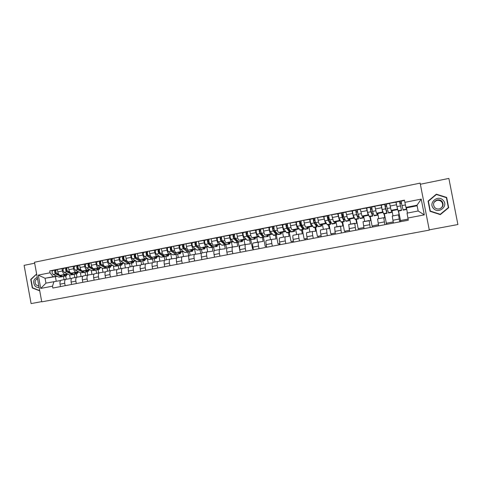 <?xml version="1.0" encoding="UTF-8"?>
<svg xmlns="http://www.w3.org/2000/svg" width="482" height="482" viewBox="0 0 482 482"><rect width="100%" height="100%" fill="white"/><g stroke="black" fill="none" stroke-linecap="round" stroke-linejoin="round"><path stroke-width="0.72" d="M429.257 229.848L457.9 224.54L448.863 178.412L420.358 184.245M41.753 301.853L429.305 230.113L420.141 183.124L34.487 262.25L41.753 301.853M34.662 263.196L24.1 265.359L31.101 303.588L41.711 301.624M65.883 279.307L61.196 280.217C60.148 280.699 59.762 282.012 60.051 284.169L60.497 286.585M69.583 274.939L70.258 278.602M67.625 273.993L65.034 274.372C63.847 274.318 62.991 273.186 62.461 270.974L57.798 271.902C58.322 274.107 59.19 275.234 60.389 275.282L67.986 274.168M57.798 271.902L57.346 269.474L64.883 268.173M65.172 285.693L64.727 283.271C64.437 281.114 64.811 279.795 65.847 279.313L71.746 278.361M76.391 273.987L76.981 277.156L72.228 278.078C71.203 278.554 70.842 279.873 71.137 282.042L71.583 284.47M62.461 270.974L62.015 268.54M74.788 277.578L74.204 274.415M80.355 272.698L81.06 276.505M75.921 265.974L68.414 267.269L68.866 269.709C69.39 271.926 70.239 273.065 71.408 273.119L79 272.017M76.313 283.567L75.861 281.133C75.566 278.964 75.921 277.638 76.933 277.168L82.898 276.21M87.176 271.878L87.766 275.065M78.632 271.83L76.108 272.197C74.951 272.137 74.108 270.998 73.583 268.775L73.131 266.323M85.633 275.481L85.043 272.276M88.164 274.987L83.38 275.915C82.386 276.391 82.042 277.71 82.338 279.891L82.79 282.332M91.237 270.42L91.972 274.385M87.079 263.75L79.596 265.034L80.048 267.492C80.578 269.721 81.41 270.866 82.555 270.932L90.134 269.842M87.567 281.416L87.115 278.97C86.814 276.788 87.152 275.463 88.134 274.993L94.177 274.035M98.075 269.745L98.671 272.951M89.76 269.649L87.302 269.998C86.176 269.932 85.344 268.781 84.82 266.546L84.362 264.088M96.599 273.354L95.99 270.095M99.485 272.794L94.647 273.734C93.689 274.198 93.357 275.529 93.665 277.716L94.117 280.169M102.232 268.106L102.997 272.24M98.358 261.503L90.899 262.78L91.357 265.251C91.887 267.492 92.707 268.649 93.815 268.721L101.383 267.649M98.949 279.247L98.491 276.788C98.183 274.595 98.503 273.264 99.455 272.8L105.576 271.836M109.089 267.594L109.685 270.818M101.003 267.444L98.617 267.781C97.521 267.703 96.707 266.54 96.177 264.293L95.719 261.822M107.673 271.209L107.052 267.865M110.932 270.571L106.04 271.523C105.112 271.987 104.799 273.318 105.112 275.517L105.57 277.981M113.336 265.763L114.138 270.071M109.763 259.226L102.329 260.503L102.787 262.985C103.317 265.239 104.118 266.407 105.197 266.486L112.752 265.431M110.45 277.054L109.992 274.577C109.679 272.378 109.98 271.041 110.902 270.583L117.102 269.613M120.217 265.419L120.819 268.661M112.372 265.214L110.053 265.534C108.986 265.449 108.191 264.281 107.661 262.021L107.203 259.533M118.867 269.034L118.229 265.6M122.5 268.329L117.56 269.287C116.662 269.751 116.367 271.083 116.686 273.294L117.144 275.776M124.561 263.371L125.398 267.884M121.289 256.93L113.885 258.201L114.348 260.696C114.873 262.961 115.662 264.142 116.704 264.226L124.248 263.19M122.085 274.83L121.621 272.348C121.301 270.131 121.585 268.793 122.47 268.335L128.754 267.365M131.459 263.226L132.068 266.48M123.862 262.955L121.615 263.262C120.578 263.172 119.801 261.991 119.271 259.72L118.807 257.219M130.182 266.847L129.55 263.467M134.201 266.064L129.206 267.034C128.339 267.486 128.061 268.823 128.387 271.047L128.851 273.541M135.9 260.943L136.78 265.666M132.942 254.61L125.561 255.87L126.031 258.376C126.555 260.66 127.326 261.847 128.345 261.943L135.87 260.925M133.839 272.589L133.375 270.089C133.05 267.865 133.315 266.522 134.171 266.07L140.533 265.094M142.823 261.003L143.437 264.275M135.472 260.678L133.303 260.973C132.303 260.87 131.538 259.678 131.014 257.394L130.544 254.876M141.612 264.63L140.991 261.292M146.022 263.768L140.979 264.751C140.142 265.202 139.888 266.54 140.22 268.775L140.684 271.282M144.721 252.261L137.376 253.514L137.846 256.038C138.37 258.334 139.123 259.533 140.105 259.635L147.396 258.665L148.281 263.431M145.733 270.318L145.263 267.805C144.931 265.57 145.178 264.226 145.998 263.781L152.445 262.798M154.312 258.756L154.927 262.045M147.215 258.376L145.118 258.647C144.154 258.545 143.407 257.34 142.883 255.038L142.407 252.514M153.168 262.389L152.553 259.081M157.982 261.455L152.878 262.443C152.077 262.889 151.848 264.232 152.179 266.48L152.649 268.998M156.632 249.887L149.318 251.134L149.788 253.671C150.318 255.978 151.053 257.189 151.999 257.298L159.018 256.388L159.91 261.166M157.753 268.028L157.283 265.498C156.945 263.25 157.168 261.901 157.957 261.461L164.489 260.485M165.922 256.49L166.537 259.798M159.09 256.044L157.072 256.303C156.138 256.189 155.409 254.972 154.885 252.658L154.409 250.122M164.856 260.135L164.235 256.822L159.042 253.568C158 252.014 157.819 250.664 158.5 249.513L159.813 249.254C159.132 250.405 159.319 251.755 160.361 253.309L162.32 252.923M170.074 259.111L164.916 260.111C164.151 260.551 163.934 261.901 164.278 264.154L164.754 266.691M168.676 247.489L161.392 248.724L161.868 251.279C162.392 253.598 163.115 254.821 164.025 254.942L170.767 254.08L171.664 258.876M169.911 265.703L169.435 263.166C169.092 260.901 169.296 259.557 170.05 259.117L176.671 258.141M177.653 254.195L178.28 257.521M171.092 253.689L169.152 253.936C168.254 253.809 167.543 252.586 167.019 250.254L166.543 247.7M176.707 258.075L176.038 254.514M182.304 256.737L177.087 257.75C176.358 258.189 176.165 259.539 176.514 261.804L176.99 264.353M180.852 245.061L173.604 246.29L174.086 248.857C174.611 251.188 175.309 252.423 176.183 252.55L182.642 251.755L183.546 256.557M182.208 263.359L181.732 260.804C181.377 258.533 181.563 257.177 182.28 256.743L188.655 255.822L187.974 252.182M189.516 251.881L190.149 255.219M183.226 251.309L181.371 251.532C180.509 251.399 179.816 250.164 179.292 247.82L178.81 245.254M194.668 254.345L189.396 255.364C188.703 255.797 188.528 257.153 188.884 259.43L189.366 261.991M193.168 242.603L185.956 243.832L186.438 246.404C186.962 248.754 187.643 250.001 188.48 250.14L194.65 249.399L195.553 254.213M194.644 260.985L194.162 258.418C193.806 256.135 193.969 254.773 194.644 254.351L200.729 253.484L200.036 249.821M201.494 249.459L202.145 252.893M195.499 248.899L193.728 249.11C192.902 248.965 192.234 247.718 191.709 245.362L191.221 242.777M207.176 251.917L201.844 252.954C201.187 253.375 201.036 254.737 201.398 257.027L201.886 259.605M205.627 240.12L198.445 241.337L198.933 243.928C199.458 246.296 200.12 247.549 200.922 247.7L206.79 247.019L207.7 251.845M207.224 258.587L206.736 256.002C206.374 253.707 206.513 252.345 207.152 251.923L212.93 251.116L212.237 247.441M213.574 246.856L214.285 250.604M207.911 246.465L206.224 246.657C205.44 246.507 204.784 245.242 204.26 242.874L203.772 240.277M219.828 249.465L214.436 250.513C213.815 250.929 213.689 252.291 214.056 254.598L214.544 257.189M218.226 237.614L211.08 238.819L211.574 241.428C212.092 243.802 212.737 245.073 213.502 245.23L219.063 244.615L219.979 249.441M219.943 256.159L219.455 253.562C219.081 251.249 219.202 249.887 219.804 249.471L225.269 248.73L224.57 245.031M225.805 244.296L226.691 249.001M220.467 244L218.864 244.175C218.117 244.013 217.484 242.741 216.96 240.355L216.466 237.747M232.619 246.989L227.173 248.043C226.588 248.459 226.486 249.821 226.859 252.14L227.353 254.743M230.962 235.071L223.859 236.27L224.353 238.891C224.877 241.283 225.504 242.567 226.221 242.729L231.474 242.181L232.396 247.031M232.818 253.701L232.318 251.092C231.944 248.766 232.035 247.405 232.601 246.995L237.747 246.314L237.048 242.591M239.97 251.243L238.253 242.169M233.161 241.512L231.649 241.663C230.944 241.494 230.33 240.211 229.812 237.813L229.312 235.186M245.567 244.476L240.054 245.549C239.512 245.953 239.427 247.32 239.813 249.652L240.307 252.273M243.856 232.505L236.789 233.692L237.289 236.331C237.813 238.735 238.409 240.03 239.096 240.205L244.031 239.717L244.952 244.597M245.832 251.218L245.338 248.592C244.952 246.254 245.019 244.886 245.549 244.482L250.369 243.868L249.658 240.126M253.219 248.73L252.52 248.845L250.821 239.885M246.001 238.994L244.585 239.126C243.922 238.945 243.326 237.65 242.808 235.234L242.301 232.595M259.009 248.706L258.503 246.061C258.111 243.717 258.159 242.344 258.641 241.946L253.08 243.024C252.58 243.422 252.526 244.796 252.911 247.133L253.418 249.772M256.894 229.902L249.869 231.083L250.369 233.74C250.893 236.156 251.471 237.463 252.116 237.65L256.719 237.228L257.653 242.139M253.08 243.024L263.13 241.398L262.413 237.632M266.624 247.254L266.432 246.224L265.202 246.416L263.497 237.421M258.991 236.445L257.665 236.56C257.045 236.367 256.472 235.059 255.954 232.631L255.448 229.974M271.908 239.373L266.269 240.47C265.805 240.861 265.775 242.235 266.172 244.591L266.679 247.242M270.083 227.275L263.1 228.444L263.606 231.113C264.13 233.553 264.69 234.867 265.287 235.065L269.558 234.71L270.498 239.644M272.336 246.163L271.83 243.5C271.426 241.145 271.45 239.771 271.89 239.379L276.035 238.897L275.312 235.114M279.361 244.82L279.162 243.79L278.036 243.964L276.313 234.921M275.734 231.884L275.825 232.36M272.131 233.866L270.902 233.963C270.324 233.758 269.775 232.438 269.257 229.992L268.745 227.323M285.308 236.776L279.602 237.879C279.186 238.271 279.18 239.644 279.584 242.012L280.096 244.681M283.428 224.618L276.487 225.775L276.999 228.462C277.524 230.914 278.06 232.24 278.614 232.445L282.542 232.167L283.488 237.132M285.82 243.591L285.308 240.916C284.898 238.542 284.898 237.162 285.296 236.776L289.092 236.367L288.363 232.565M292.243 242.362L292.044 241.325L291.014 241.482L289.272 232.384M288.519 228.426L288.784 229.812M285.428 231.258L284.296 231.33C283.759 231.119 283.235 229.787 282.717 227.329L282.205 224.636M298.87 234.144L293.098 235.264C292.725 235.65 292.749 237.03 293.158 239.409L293.671 242.091M296.93 221.925L290.037 223.076L290.556 225.775C291.074 228.239 291.586 229.583 292.098 229.8L295.677 229.589L296.629 234.583M299.461 240.988L298.948 238.295C298.533 235.909 298.503 234.529 298.858 234.15L302.292 233.812L301.563 229.986M305.269 239.879L305.07 238.837L304.136 238.97L302.383 229.824M301.509 225.251L301.816 226.859M298.876 228.619L297.846 228.673C297.358 228.45 296.852 227.1 296.334 224.63L295.821 221.925M313.27 238.349L312.752 235.644C312.33 233.246 312.276 231.86 312.583 231.493L306.757 232.619C306.425 232.993 306.474 234.379 306.895 236.77L307.408 239.47M310.595 219.202L303.75 220.34L304.269 223.058C304.787 225.54 305.275 226.895 305.739 227.124L308.962 226.986L309.92 232.005M318.445 237.367L318.247 236.313L317.409 236.427L315.65 227.233M314.764 222.63L314.885 223.268M312.487 225.95L311.559 225.98C311.119 225.745 310.637 224.383 310.119 221.895L309.601 219.177M312.613 231.481L315.65 231.221L314.915 227.377M327.248 235.686L326.501 228.787L320.578 229.938C320.295 230.306 320.367 231.691 320.795 234.101L321.313 236.819M324.422 216.448L317.626 217.575L318.144 220.304C318.662 222.805 319.132 224.172 319.548 224.413L322.398 224.353L323.368 229.402M331.773 234.818L331.568 233.764L330.839 233.86L329.061 224.612M326.26 223.244L325.44 223.256L323.543 216.394M326.501 228.787L329.164 228.607L328.423 224.739M341.395 232.987L340.527 226.07L334.562 227.227L335.388 234.132M338.412 213.659L331.664 214.773L333.52 221.672L335.996 221.684L336.972 226.763M334.562 227.227L342.835 225.956L342.087 222.063M345.251 232.252L345.046 231.191L344.425 231.264L342.636 221.961M340.196 220.515L339.479 220.497L337.659 213.58M355.71 230.251L354.758 223.317L348.715 224.485L349.631 231.414M352.577 210.833L345.877 211.941L347.661 218.894L349.751 218.991L350.733 224.094M348.715 224.485L356.668 223.28L355.915 219.364M358.891 229.649L358.686 228.582L358.168 228.631L356.361 219.274M354.3 217.75L353.698 217.707L351.944 210.73M370.206 227.486L369.158 220.521L363.042 221.708L364.049 228.661M366.91 207.977L360.265 209.074L361.976 216.081L363.669 216.261L364.657 221.395M363.042 221.708L370.664 220.569L369.905 216.629M372.688 227.016L372.478 225.944L372.074 225.974L370.254 216.563M368.573 214.954L368.085 214.882L366.404 207.844M384.877 224.69L383.744 217.695L377.545 218.9L378.647 225.877M381.419 205.085L374.833 206.169L376.466 213.237L377.749 213.496L378.75 218.665M386.642 224.353L384.311 213.815M383.021 212.122L382.648 212.026L381.045 204.928M383.744 217.695L384.829 217.828L384.058 213.863M399.729 221.853L398.5 214.833L392.228 216.05L393.426 223.058M396.108 202.163L389.577 203.229L391.131 210.363L392.005 210.7L393.011 215.9M400.765 221.654L398.536 211.038M397.65 209.272L395.873 201.97M398.5 214.833L399.162 215.05L398.385 211.062M397.734 209.58L392.005 210.7M383.13 212.442L377.749 213.496M368.7 215.273L363.669 216.261M354.445 218.069L349.751 218.991M340.358 220.828L335.996 221.684M326.441 223.558L322.398 224.353M312.685 226.257L308.962 226.986M299.093 228.92L295.677 229.589M285.657 231.553L282.542 232.167M272.384 234.156L269.558 234.71M259.256 236.734L256.719 237.228M246.284 239.277L244.031 239.717M233.457 241.789L231.474 242.181M220.774 244.278L219.063 244.615M208.236 246.736L206.79 247.019M195.837 249.17L194.65 249.399M183.576 251.574L182.642 251.755M171.453 253.948L170.767 254.08M159.458 256.297L159.018 256.388M56.737 276.126L45.049 278.247L45.947 283.139L60.708 280.494M57.207 276.349L45.049 278.247L38.289 275.114L50.038 272.782L53.068 276.668M64.052 279.662L63.473 276.511M55.388 276.704L56.219 281.217M53.972 281.578L52.496 286.169L40.729 288.429L38.289 275.114M404.862 202.35L421.22 199.102L424.299 214.876L407.911 218.021L407.049 213.14L418.159 210.983L417.032 205.218L405.934 207.399L404.434 200.157L49.694 270.908L50.038 272.782M52.496 286.169L52.839 288.043L408.332 220.214L407.911 218.021M36.638 273.963L30.728 279.433L32.294 287.971L39.735 290.845M446.675 197.445L436.337 194.18L428.07 201.108L430.058 211.291L440.331 214.617L448.682 207.7L446.675 197.445L436.258 194.33L428.082 201.187M405.934 207.399L406.428 207.875L407.435 213.062M417.141 205.772L406.428 207.875M65.721 276.072L66.305 279.235M53.954 270.348L49.694 270.908M279.162 243.79L279.897 243.651M292.044 241.325L293.472 241.054M305.07 238.837L307.209 238.427M318.247 236.313L321.114 235.764M331.568 233.764L335.183 233.077M345.046 231.191L349.426 230.348M358.686 228.582L363.844 227.594M372.478 225.944L378.436 224.799M386.437 223.274L393.216 221.973M400.554 220.569L408.121 219.123M253.213 248.712L252.52 248.845M266.474 246.175L265.202 246.416M279.891 243.609L278.036 243.964M293.466 241.012L291.014 241.482M307.203 238.379L304.136 238.97M321.102 235.722L317.409 236.427M335.177 233.029L330.839 233.86M349.42 230.306L344.425 231.264M342.521 215.002L343.136 214.876M363.838 227.546L358.168 228.631M356.252 212.273L357.457 212.038M378.43 224.757L372.074 225.974M370.447 209.459L371.953 209.158M393.204 221.931L386.142 223.28M385.076 206.555L386.63 206.248M408.115 219.075L400.379 220.557M399.891 203.621L401.488 203.302M40.729 288.429L45.947 283.139M418.159 210.983L424.299 214.876M417.032 205.218L421.22 199.102M32.794 287.887L32.294 287.971M31.191 279.361L30.728 279.433M440.295 214.604L448.531 207.784L446.537 197.584M64.516 274.674L65.787 275.005L66.54 274.378M65.835 276.047L62.503 276.385L60.184 275.294M67.359 274.258L65.998 276.017L62.931 274.909M59.238 274.848L56.876 273.734C55.605 272.312 55.466 271.017 56.442 269.854L55.255 270.095C54.267 271.252 54.412 272.547 55.683 273.969L61.322 276.614L62.805 276.493M56.382 273.3L55.683 272.975L55.779 271.053M55.773 271.233L55.267 271.3M62.16 276.764L58.828 277.102L53.159 274.469C51.887 273.047 51.743 271.758 52.737 270.595L55.255 270.095L52.737 270.595M55.484 271.113L55.328 270.077M75.433 272.535L76.674 272.872L77.409 272.246M76.728 273.921L73.391 274.258L71.023 273.101M78.205 272.131L76.885 273.89L73.885 272.758M70.474 272.83L67.884 271.559C66.636 270.125 66.492 268.823 67.438 267.661L66.233 267.902C65.281 269.064 65.431 270.36 66.679 271.8L72.198 274.487L73.662 274.36M67.432 271.173L66.673 270.8L66.462 268.932L66.799 268.866M66.793 269.052L66.251 269.125M73.011 274.644L69.679 274.981L64.13 272.3C62.877 270.866 62.732 269.571 63.69 268.408L66.233 267.902L63.69 268.408M66.462 268.932L66.305 267.89M86.465 270.372L87.676 270.715L88.387 270.095M87.736 271.77L84.392 272.107L79.006 269.366C77.789 267.914 77.632 266.606 78.554 265.449L77.337 265.69C76.415 266.853 76.566 268.155 77.789 269.607L83.187 272.342L84.627 272.203M89.164 269.98L87.887 271.74L84.959 270.583M78.608 269.022L77.783 268.601L77.566 266.721L77.933 266.648M77.927 266.847L77.355 266.926M83.982 272.499L80.639 272.836L75.216 270.113C73.987 268.667 73.836 267.365 74.764 266.203L77.337 265.69L74.764 266.203M77.566 266.721L77.403 265.678M37.271 277.409C33.607 278.951 32.77 281.705 34.752 285.651C35.951 287.115 37.397 287.694 39.102 287.399M37.5 278.656C35.005 279.994 34.487 282.048 35.951 284.808L38.879 286.181M39.693 290.634L32.553 287.784L31.041 279.512L36.56 274.125M433.499 208.429C438.554 214.478 448.766 206.025 443.187 200.349C438.072 194.318 427.962 202.802 433.499 208.429M434.656 207.465C436.065 208.881 437.77 209.321 439.771 208.778C443.235 207.001 443.97 204.531 441.982 201.362C440.506 199.903 438.741 199.488 436.698 200.114C433.372 201.946 432.691 204.392 434.656 207.465M440.952 208.224C443.024 206.212 443.223 204.067 441.554 201.789C440.108 200.361 438.385 199.958 436.379 200.572L434.095 202.283M440.265 214.297L430.263 211.14L428.384 201.217L436.397 194.499L446.41 197.668L448.35 207.603L440.265 214.297L430.312 211.08L428.384 201.217M97.611 268.185L98.798 268.54L99.485 267.914M98.858 269.595L95.508 269.932L90.255 267.142C89.056 265.678 88.899 264.371 89.785 263.208L88.555 263.455C87.664 264.612 87.82 265.925 89.019 267.389L94.291 270.167L95.713 270.022M100.238 267.811L99.009 269.565L96.153 268.39M89.911 266.859L89.007 266.377L88.784 264.491L89.194 264.413M89.188 264.624L88.58 264.702M95.068 270.336L91.719 270.673L86.417 267.902C85.212 266.444 85.061 265.13 85.959 263.973L88.555 263.455L85.959 263.973M88.784 264.491L88.622 263.443M108.884 265.974L110.035 266.335L110.697 265.715M110.107 267.396L106.745 267.733L101.618 264.901C100.449 263.425 100.286 262.106 101.142 260.949L99.901 261.196C99.039 262.353 99.202 263.672 100.377 265.148L105.516 267.974L106.92 267.817M111.426 265.612L110.251 267.365L107.468 266.166M101.353 264.684L100.358 264.136L100.129 262.238L100.569 262.148M100.569 262.371L99.925 262.455M106.269 268.149L102.913 268.48L97.744 265.666C96.563 264.19 96.406 262.877 97.268 261.72L99.895 261.196L97.268 261.72M100.129 262.238L99.961 261.184M120.277 263.738L121.392 264.112L122.036 263.491M121.47 265.178L118.102 265.51L113.113 262.636C111.963 261.142 111.8 259.816 112.619 258.659L111.36 258.906C110.541 260.063 110.703 261.389 111.854 262.883L116.861 265.757L118.247 265.582M122.741 263.395L121.609 265.148L118.903 263.925M112.945 262.509L111.83 261.865L111.595 259.961L112.077 259.864M112.077 260.099L111.396 260.184M117.596 265.931L114.234 266.269L109.191 263.407C108.034 261.919 107.872 260.593 108.703 259.437L111.36 258.906L108.703 259.437M111.595 259.961L111.426 258.894M131.791 261.479L132.875 261.865L133.49 261.244M132.954 262.931L129.586 263.268L124.73 260.34C123.609 258.834 123.44 257.502 124.223 256.346L122.952 256.599C122.163 257.756 122.332 259.087 123.458 260.593L128.326 263.515L129.688 263.323M134.177 261.154L133.092 262.907L130.465 261.654M128.459 262.588L123.422 259.569L123.181 257.653L123.705 257.551M123.705 257.804L122.988 257.888M129.037 263.696L125.669 264.034L120.771 261.123C119.638 259.617 119.47 258.292 120.265 257.135L122.952 256.599L120.265 257.135M123.181 257.653L123.012 256.587M143.431 259.189L144.486 259.587L145.07 258.973M144.57 260.66L141.19 260.997L136.478 258.021C135.376 256.496 135.207 255.159 135.954 254.008L134.671 254.261C133.918 255.418 134.086 256.755 135.189 258.274L139.919 261.244L141.262 261.039M145.733 258.888L144.702 260.635L142.148 259.364M140.196 260.37L135.147 257.249L134.9 255.327L135.466 255.213M135.466 255.478L134.713 255.568M140.611 261.437L137.231 261.774L132.472 258.81C131.363 257.298 131.194 255.96 131.954 254.803L134.671 254.261L131.954 254.803M134.9 255.327L134.731 254.249M155.198 256.882L156.216 257.292L156.783 256.677M156.307 258.37L152.921 258.701L148.354 255.677C147.281 254.141 147.1 252.797 147.817 251.646L146.522 251.905C145.799 253.056 145.98 254.4 147.052 255.936L151.637 258.954L152.433 259.123L152.957 258.726M157.415 256.593L156.433 258.346L153.969 257.045M152.005 258.093L147.004 254.906L146.751 252.972L147.353 252.851M147.359 253.134L146.564 253.225M152.306 259.153L148.92 259.485L144.305 256.478C143.22 254.942 143.046 253.604 143.775 252.448L146.522 251.905L143.775 252.448M146.751 252.972L146.576 251.893M167.097 254.55L168.079 254.966L168.616 254.357M168.176 256.05L164.784 256.382L160.361 253.309M169.224 254.279L168.296 256.026L165.91 254.701M163.916 255.779L158.994 252.532L158.729 250.586L159.379 250.459M159.385 250.767L158.554 250.857M164.778 256.376L164.254 256.816M164.127 256.84L160.741 257.177L156.264 254.116C155.21 252.568 155.029 251.218 155.722 250.068L158.5 249.513L155.722 250.068M158.729 250.586L158.554 249.501M179.129 252.188L180.069 252.616L180.581 252.008M180.178 253.707L176.78 254.038L172.502 250.911C171.49 249.345 171.303 247.983 171.941 246.838L170.616 247.097C169.971 248.248 170.152 249.61 171.176 251.176L175.466 254.297L176.201 254.478L176.725 254.002M181.166 251.935L180.292 253.683L177.991 252.327M175.942 253.43L171.116 250.134L170.845 248.182L171.532 248.043M171.55 248.369L170.676 248.459M176.081 254.502L172.689 254.839L168.363 251.731C167.338 250.164 167.152 248.808 167.808 247.658L170.616 247.097L167.808 247.658M170.845 248.182L170.664 247.091M191.288 249.803L192.198 250.242L192.68 249.634M192.306 251.333L188.902 251.664L184.781 248.489C183.799 246.905 183.606 245.537 184.208 244.392L182.865 244.657C182.256 245.808 182.449 247.17 183.437 248.754L187.576 251.929L188.281 252.122L188.805 251.592M193.24 249.568L192.42 251.315L190.209 249.929M188.094 251.038L183.371 247.712L183.094 245.742L183.829 245.597M183.847 245.947L182.931 246.037M186.287 249.959L186.606 249.893M188.173 252.14L184.769 252.478L180.593 249.315C179.599 247.736 179.406 246.374 180.027 245.224L182.865 244.657L180.027 245.224M183.1 245.742L182.913 244.651M203.591 247.387L204.458 247.838L204.91 247.236M204.573 248.935L201.163 249.266L197.204 246.037C196.246 244.434 196.047 243.061 196.614 241.916L195.252 242.187C194.686 243.332 194.885 244.705 195.843 246.302L199.825 249.531L200.5 249.73L201.018 249.152M205.44 247.176L204.681 248.917L202.561 247.507M200.367 248.616L195.77 245.254L195.487 243.283L196.264 243.127M196.288 243.5L195.331 243.591M198.572 247.543L198.958 247.465M200.392 249.754L196.981 250.086L192.969 246.874C191.999 245.278 191.806 243.91 192.384 242.759L195.252 242.187L192.384 242.759M195.487 243.283L195.3 242.181M216.026 244.946L216.858 245.41L217.286 244.808M216.978 246.513L213.562 246.844L209.766 243.555C208.839 241.94 208.634 240.56 209.158 239.415L207.784 239.693C207.26 240.837 207.459 242.211 208.387 243.826L212.207 247.109L212.851 247.32L213.369 246.676M217.786 244.754L217.081 246.495L215.05 245.055M212.773 246.157L212.122 246.073L208.308 242.777L208.019 240.789L208.839 240.626M208.869 241.036L207.869 241.121M211.002 245.103L211.447 245.013M212.749 247.338L209.339 247.67L205.483 244.404C204.543 242.789 204.344 241.416 204.88 240.271L207.784 239.693L204.88 240.271M208.019 240.789L207.832 239.681M228.607 242.482L229.402 242.952L229.793 242.356M229.528 244.061L226.106 244.392L222.467 241.048C221.575 239.415 221.365 238.03 221.847 236.891L220.461 237.168C219.973 238.307 220.178 239.693 221.075 241.325L224.733 244.663L225.347 244.88L225.847 244.157M230.269 242.307L229.619 244.043L227.685 242.579M225.305 243.657L224.642 243.615L220.991 240.265L220.69 238.271L221.563 238.096M221.593 238.542L220.551 238.626M223.564 242.633L224.082 242.53M225.251 244.898L221.828 245.23L218.135 241.904C217.231 240.277 217.027 238.891 217.521 237.753L220.461 237.168L217.521 237.753M220.69 238.271L220.503 237.156M241.331 239.982L242.078 240.47L242.446 239.873M242.217 241.584L238.789 241.91L235.324 238.512C234.457 236.861 234.246 235.469 234.686 234.33L233.282 234.613C232.836 235.752 233.047 237.144 233.915 238.789L237.397 242.181L237.981 242.41L238.47 241.596M242.892 239.831L242.301 241.566L240.464 240.066M237.975 241.114L237.301 241.139L233.818 237.728L233.511 235.722L234.427 235.541M234.469 236.023L233.384 236.102M236.276 240.132L236.855 240.018M237.891 242.428L234.463 242.759L230.938 239.379C230.065 237.734 229.854 236.343 230.306 235.204L233.282 234.613L230.306 235.204M233.511 235.722L233.318 234.601M254.201 237.457L254.906 237.951L255.237 237.361M255.05 239.072L251.616 239.403L248.32 235.945C247.489 234.282 247.272 232.878 247.67 231.746L246.248 232.029C245.844 233.161 246.061 234.565 246.898 236.228L250.206 239.681L250.754 239.909L251.224 238.994M255.653 237.325L255.129 239.06L253.387 237.53M250.779 238.53L250.104 238.626L246.79 235.162L246.483 233.143L247.447 232.951M247.501 233.481L246.368 233.553M249.128 237.608L249.778 237.475M250.67 239.928L247.242 240.259L243.886 236.819C243.048 235.162 242.832 233.764 243.241 232.625L246.248 232.029L243.241 232.625M246.483 233.143L246.284 232.017M267.215 234.903L267.884 235.415L268.179 234.824M268.028 236.535L264.588 236.867L261.473 233.348C260.678 231.667 260.455 230.257 260.81 229.125L263.142 228.661L260.81 229.125M268.564 234.794L268.106 236.523L266.462 234.969M263.72 235.885L263.052 236.09L259.918 232.565L259.599 230.535L260.617 230.336M260.678 230.914L259.503 230.98M262.13 235.047L262.853 234.909M264.118 236.337L263.678 237.385L263.166 237.144L260.033 233.631C259.232 231.95 259.009 230.547 259.37 229.414L260.804 229.125M263.6 237.403L260.166 237.728L256.99 234.234C256.177 232.559 255.96 231.149 256.328 230.016L259.37 229.414L256.328 230.016M259.599 230.535L259.4 229.402M280.385 232.318L281.006 232.842L281.271 232.258M281.157 233.969L278.186 234.553L274.782 230.721C274.017 229.022 273.788 227.606 274.095 226.474L272.643 226.769C272.33 227.896 272.559 229.312 273.324 231.011L276.276 234.583L276.752 234.83L277.156 233.619M281.627 232.234L281.229 233.957L279.693 232.372M276.801 233.18L276.529 233.716L276.156 233.517L273.204 229.932L272.872 227.896L273.939 227.685M274.017 228.335L272.794 228.384M275.282 232.463L276.084 232.306M276.68 234.848L273.722 235.427L270.245 231.619C269.468 229.926 269.239 228.51 269.565 227.377L272.643 226.769L269.565 227.377M272.878 227.896L272.673 226.757M293.701 229.709L294.279 230.239L294.514 229.661M294.442 231.378L291.429 231.963L288.248 228.064C287.519 226.347 287.284 224.925 287.543 223.799L286.073 224.088C285.808 225.215 286.037 226.642 286.772 228.36L289.537 231.987L289.977 232.246L290.333 230.83M294.833 229.643L294.508 231.366L293.074 229.745M290.013 230.402L289.754 231.125L289.405 230.92L286.639 227.275L286.308 225.227L287.423 225.004M287.513 225.709L286.242 225.763M286.308 225.227L286.103 224.082M288.591 229.848L289.465 229.679M289.911 232.264L286.911 232.848L283.657 228.974C282.916 227.257 282.681 225.841 282.958 224.708L286.073 224.088L282.958 224.708M288.097 227.805L287.79 227.865L288.115 227.847M287.79 227.865L287.386 225.733M301.732 225.112L300.961 225.263L301.774 225.202M307.179 227.064L307.715 227.606L307.908 227.028M307.884 228.751L304.823 229.348L301.871 225.377C301.178 223.642 300.937 222.208 301.154 221.081L299.659 221.383C299.442 222.503 299.683 223.937 300.382 225.672L302.955 229.366L303.359 229.637L303.642 227.944M308.197 227.016L307.938 228.739L306.612 227.082M303.359 227.534L303.13 228.504L302.81 228.293L300.238 224.588L299.894 222.527L301.069 222.292M301.166 223.003L299.852 223.13M299.894 222.527L299.69 221.377M302.057 227.203L303.003 227.016M303.298 229.643L300.256 230.239L297.225 226.293C296.52 224.564 296.279 223.136 296.514 222.009L299.659 221.383L296.514 222.009M300.961 225.263L300.551 223.124M314.487 222.63L315.565 222.479M320.819 224.383L321.301 224.949L321.464 224.371M321.476 226.094L318.379 226.697L315.662 222.654C315.005 220.901 314.758 219.461 314.921 218.34L313.414 218.641C313.246 219.762 313.487 221.202 314.15 222.955L316.891 226.992L317.036 224.853M321.717 224.365L321.53 226.082L320.313 224.395M316.837 224.534L316.668 225.853L316.379 225.636L313.999 221.865L313.649 219.792L314.873 219.551M314.975 220.262L313.637 220.479M313.649 219.792L313.439 218.635M315.68 224.522L316.704 224.323M316.843 226.998L313.758 227.6L310.956 223.582C310.288 221.834 310.047 220.401 310.227 219.274L313.414 218.641L310.227 219.274M314.186 222.16L313.866 220.479M315.535 222.413L315.132 221.057M315.391 222.413L314.463 222.594M328.405 219.949L329.345 219.762L328.929 217.605L327.579 217.762M334.616 221.678L335.05 222.25L335.177 221.678M335.237 223.407L332.092 224.022L329.616 219.9C328.995 218.129 328.742 216.683 328.857 215.562L327.35 215.864C327.212 216.984 327.459 218.43 328.085 220.202L330.586 224.311L330.459 221.618L330.363 223.172L330.104 222.943L327.929 219.105L327.567 217.027L328.844 216.773M335.4 221.684L335.279 223.395L334.177 221.672M327.567 217.027L327.35 215.864L324.127 216.508L327.332 215.864M329.465 221.816L330.459 221.618M330.544 224.323L327.417 224.931L324.856 220.84C324.223 219.075 323.97 217.629 324.103 216.508M329.345 219.762L328.881 219.75L328.465 217.581M328.881 219.75L328.35 219.852M342.449 217.171L342.919 217.081L342.503 214.912L341.684 214.96M348.576 218.936L348.962 219.527L349.052 218.955M349.155 220.684L345.968 221.31L343.732 217.111L342.961 212.749L345.919 212.164L341.413 213.062L342.19 217.418L344.16 221.304L344.256 218.906L343.991 220.22L342.021 216.322L341.648 214.225L342.985 213.96M349.239 218.967L349.191 220.678L348.209 218.918M341.648 214.225L341.431 213.056M343.413 219.075L344.256 218.906M344.407 221.612L341.232 222.232L338.918 218.063L338.153 213.713L341.413 213.062L338.153 213.713M342.919 217.081L342.521 217.051L342.106 214.876M356.644 214.303L355.963 212.146M362.705 216.159L363.042 216.767L363.091 216.201M363.241 217.93L360.006 218.563L358.03 214.291L357.234 209.905L360.307 209.296L355.686 210.218L356.463 214.598L358.469 218.864L358.216 216.165L358.048 217.466L356.288 213.496L355.909 211.393L357.301 211.116M363.241 216.213L363.271 217.924L362.41 216.129M357.53 216.298L358.216 216.165M358.439 218.87L355.216 219.503L353.155 215.255L352.366 210.875L355.674 210.218L355.909 211.393M377.008 213.345L377.292 213.978L377.304 213.406M377.502 215.147L374.219 215.785L372.496 211.435L371.688 207.025L374.876 206.392L370.116 207.338L370.911 211.749L372.664 216.093L372.345 213.387L372.273 214.677L370.339 208.525L371.791 208.236M377.418 213.43L377.52 215.141L376.779 213.303M371.815 213.49L372.345 213.387M372.64 216.099L369.369 216.737L367.561 212.411L366.754 208.007L370.104 207.344L370.339 208.525M391.48 210.495L391.715 211.152L391.679 210.574M391.932 212.327L388.6 212.978L387.142 208.543L386.311 204.109L389.619 203.452L384.708 204.428L385.54 208.863L387.028 213.285L386.642 210.574L386.666 211.857L384.943 205.621L386.462 205.32M391.758 210.61L391.944 212.321L391.324 210.435M384.943 205.621L384.72 204.428M386.275 210.646L386.642 210.574M387.01 213.291L383.696 213.936L382.148 209.531L381.322 205.103L384.708 204.428L381.322 205.103M406.121 207.579L406.314 208.29L406.23 207.688M406.272 207.724L406.543 209.471L403.157 210.134L401.976 205.621L401.12 201.163L404.5 200.488L399.5 201.482L401.56 210.441L399.735 202.681L401.313 202.368M406.543 209.471L406.043 207.507M399.735 202.681L399.506 201.482M401.554 210.447L398.192 211.104L396.915 206.615L396.071 202.169L399.5 201.482L396.071 202.169M381.593 207.73L375.376 208.965M366.947 210.634L360.801 211.851M352.481 213.502L346.413 214.707M338.189 216.334L332.194 217.521M324.067 219.129L318.144 220.304M310.119 221.895L304.269 223.058M296.334 224.63L290.556 225.775M282.717 227.329L276.999 228.462M269.257 229.992L263.606 231.113M255.954 232.631L250.369 233.74M242.808 235.234L237.289 236.331M229.812 237.813L224.353 238.891M216.96 240.355L211.574 241.428M204.26 242.874L198.933 243.928M191.709 245.362L186.438 246.404M179.292 247.82L174.086 248.857M167.019 250.254L161.868 251.279M154.885 252.658L149.788 253.671M142.883 255.038L137.846 256.038M131.014 257.394L126.031 258.376M119.271 259.72L114.348 260.696M107.661 262.021L102.787 262.985M96.177 264.293L91.357 265.251M84.82 266.546L80.048 267.492M73.583 268.775L68.866 269.709M396.421 204.796L390.125 206.043M397.391 209.134L391.131 210.363M382.648 212.026L376.466 213.237M384.335 221.901L378.111 223.094M368.085 214.882L361.976 216.081M369.67 224.714L363.518 225.895M353.698 217.707L347.661 218.894M355.18 227.498L349.101 228.667M339.479 220.497L333.52 221.672M340.864 230.245L334.863 231.396M325.44 223.256L319.548 224.413M326.724 232.963L320.795 234.101M311.559 225.98L305.739 227.124M312.752 235.644L306.895 236.77M297.846 228.673L292.098 229.8M298.948 238.295L293.158 239.409M284.296 231.33L278.614 232.445M285.308 240.916L279.584 242.012M270.902 233.963L265.287 235.065M271.83 243.5L266.172 244.591M257.665 236.56L252.116 237.65M258.503 246.061L252.911 247.133M244.585 239.126L239.096 240.205M245.338 248.592L239.813 249.652M231.649 241.663L226.221 242.729M232.318 251.092L226.859 252.14M218.864 244.175L213.502 245.23M219.455 253.562L214.056 254.598M206.224 246.657L200.922 247.7M206.736 256.002L201.398 257.027M193.728 249.11L188.48 250.14M194.162 258.418L188.884 259.43M181.371 251.532L176.183 252.55M181.732 260.804L176.514 261.804M169.152 253.936L164.025 254.942M169.435 263.166L164.278 264.154M157.072 256.303L151.999 257.298M157.283 265.498L152.179 266.48M145.118 258.647L140.105 259.635M145.263 267.805L140.22 268.775M133.303 260.973L128.345 261.943M133.375 270.089L128.387 271.047M121.615 263.262L116.704 264.226M121.621 272.348L116.686 273.294M110.053 265.534L105.197 266.486M109.992 274.577L105.112 275.517M98.617 267.781L93.815 268.721M98.491 276.788L93.665 277.716M87.302 269.998L82.555 270.932M87.115 278.97L82.338 279.891M76.108 272.197L71.408 273.119M75.861 281.133L71.137 282.042M65.034 274.372L60.389 275.282M64.727 283.271L60.051 284.169M399.186 219.045L392.878 220.256M62.503 276.385L65.004 275.897M56.876 273.734L58.274 273.457M58.828 277.102L61.322 276.614M53.159 274.469L55.683 273.969M73.391 274.258L75.915 273.764M67.884 271.559L69.342 271.276M69.679 274.981L72.198 274.487M64.13 272.3L66.679 271.8M84.392 272.107L86.947 271.607M79.006 269.366L80.524 269.064M80.639 272.836L83.187 272.342M75.216 270.113L77.789 269.607M95.508 269.932L98.093 269.426M90.255 267.142L91.827 266.835M91.719 270.673L94.291 270.167M86.417 267.902L89.019 267.389M106.745 267.733L109.354 267.221M101.618 264.901L103.256 264.576M102.913 268.48L105.516 267.974M97.744 265.666L100.377 265.148M118.102 265.51L120.741 264.998M113.113 262.636L114.812 262.298M114.234 266.269L116.861 265.757M109.191 263.407L111.854 262.883M129.586 263.268L132.255 262.744M124.73 260.34L126.495 259.991M125.669 264.034L128.326 263.515M120.771 261.123L123.458 260.593M141.19 260.997L143.889 260.473M136.478 258.021L138.304 257.659M137.231 261.774L139.919 261.244M132.472 258.81L135.189 258.274M152.921 258.701L155.65 258.171M148.354 255.677L150.245 255.303M148.92 259.485L151.637 258.954M144.305 256.478L147.052 255.936M164.784 256.382L167.543 255.846M160.741 257.177L163.488 256.635M156.264 254.116L159.042 253.568M176.78 254.038L179.563 253.496M172.502 250.911L174.532 250.507M172.689 254.839L175.466 254.297M168.363 251.731L171.176 251.176M188.902 251.664L191.722 251.116M184.781 248.489L186.883 248.073M184.769 252.478L187.576 251.929M180.593 249.315L183.437 248.754M201.163 249.266L204.013 248.712M197.204 246.037L199.373 245.609M196.981 250.086L199.825 249.531M192.969 246.874L195.843 246.302M213.562 246.844L216.448 246.278M209.766 243.555L212.008 243.115M209.339 247.67L212.207 247.109M205.483 244.404L208.387 243.826M226.106 244.392L229.016 243.82M222.467 241.048L224.787 240.59M221.828 245.23L224.733 244.663M218.135 241.904L221.075 241.325M238.789 241.91L241.735 241.337M235.324 238.512L237.716 238.042M234.463 242.759L237.397 242.181M230.938 239.379L233.915 238.789M251.616 239.403L254.592 238.819M248.32 235.945L250.797 235.457M247.242 240.259L250.206 239.681M243.886 236.819L246.898 236.228M264.588 236.867L267.606 236.276M261.473 233.348L264.028 232.848M260.166 237.728L263.166 237.144M256.99 234.234L260.033 233.631M277.71 234.3L280.765 233.704M274.782 230.721L277.415 230.203M273.24 235.174L276.276 234.583M270.245 231.619L273.324 231.011M290.989 231.703L294.074 231.101M288.248 228.064L290.965 227.528M286.465 232.589L289.537 231.987M283.657 228.974L286.772 228.36M304.425 229.077L307.546 228.468M301.871 225.377L304.672 224.823M299.84 229.974L302.955 229.366M297.225 226.293L300.382 225.672M318.012 226.42L321.175 225.799M315.662 222.654L318.548 222.088M313.378 227.323L316.523 226.709M310.956 223.582L314.15 222.955M331.767 223.726L334.966 223.106M329.616 219.9L332.592 219.316M327.073 224.648L330.26 224.022M324.856 220.84L328.085 220.202M345.684 221.009L348.92 220.376M343.732 217.111L346.805 216.508M340.937 221.937L344.16 221.304M338.918 218.063L342.19 217.418M359.765 218.256L363.036 217.611M358.03 214.291L361.187 213.671M354.963 219.196L358.222 218.557M353.155 215.255L356.463 214.598M374.014 215.466L377.328 214.821M372.496 211.435L375.755 210.797M369.158 216.418L372.453 215.773M367.561 212.411L370.911 211.749M388.444 212.646L391.794 211.99M387.142 208.543L390.498 207.887M383.521 213.61L386.859 212.954M382.148 209.531L385.54 208.863M403.042 209.791L406.434 209.128M401.976 205.621L405.41 204.94M398.06 210.767L401.446 210.104M396.915 206.615L400.349 205.941M398.493 214.839L392.228 216.05M65.847 279.313L61.196 280.217M76.933 277.168L72.228 278.078M88.134 274.993L83.38 275.915M99.455 272.8L94.647 273.734M110.902 270.583L106.04 271.523M122.47 268.335L117.56 269.287M134.171 266.07L129.206 267.034M145.998 263.781L140.979 264.751M157.957 261.461L152.878 262.443M170.05 259.117L164.916 260.111M182.28 256.743L177.087 257.75M194.644 254.351L189.396 255.364M207.152 251.923L201.844 252.954M219.804 249.471L214.436 250.513M232.601 246.995L227.173 248.043M245.549 244.482L240.054 245.549M271.89 239.379L266.269 240.47M285.296 236.776L279.602 237.879M298.858 234.15L293.098 235.264M312.583 231.493L306.757 232.619M326.471 228.799L320.578 229.938M383.738 217.701L377.545 218.9M436.379 200.572L436.698 200.114M352.366 210.875L355.674 210.218M366.754 208.007L370.104 207.344"/></g></svg>
